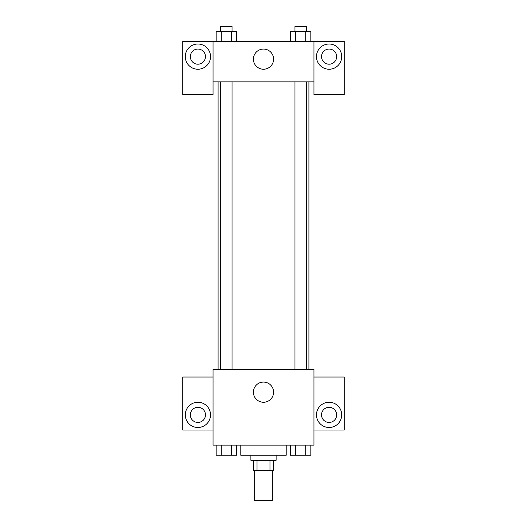 <?xml version="1.0" encoding="UTF-8"?>
<svg xmlns="http://www.w3.org/2000/svg" width="527" height="527" viewBox="0 0 527 527"><rect width="100%" height="100%" fill="white"/><g stroke="black" fill="none" stroke-linecap="round" stroke-linejoin="round"><path stroke-width="0.79" d="M254.673 470.374L254.673 500.65L272.327 500.65L272.327 470.374M269.976 460.282L269.976 470.374L253.408 470.374L253.408 460.282M269.976 470.374L273.592 470.374L273.592 460.282M276.115 455.236L276.115 460.282L250.885 460.282L250.885 455.236M257.024 460.282L257.024 470.374M240.793 445.144L240.793 455.236L286.207 455.236L286.207 445.144M313.96 445.144L213.04 445.144L213.04 369.46L313.96 369.46L313.96 445.144M197.908 427.489A12.615 12.615 0 0 1 186.98 408.563A12.615 12.615 0 0 1 208.83 408.563A12.615 12.615 0 0 1 197.908 427.489M213.04 430.012L182.77 430.012L182.77 377.029L213.04 377.029M190.339 414.874A7.569 7.569 0 0 1 197.908 407.305A7.569 7.569 0 0 1 205.471 414.874A7.569 7.569 0 0 1 197.908 422.443A7.569 7.569 0 0 1 190.339 414.874M263.5 402.259A10.092 10.092 0 0 1 254.758 387.121A10.092 10.092 0 0 1 272.242 387.121A10.092 10.092 0 0 1 263.5 402.259M329.092 427.489A12.615 12.615 0 0 1 318.17 408.563A12.615 12.615 0 0 1 340.02 408.563A12.615 12.615 0 0 1 329.092 427.489M313.96 430.012L344.23 430.012L344.23 377.029L313.96 377.029M321.529 414.874A7.569 7.569 0 0 1 329.092 407.305A7.569 7.569 0 0 1 336.661 414.874A7.569 7.569 0 0 1 329.092 422.443A7.569 7.569 0 0 1 321.529 414.874M308.914 81.856L308.914 369.46M294.968 369.46L294.968 81.856M232.032 81.856L232.032 369.46M313.96 81.856L313.96 94.465L344.23 94.465L344.23 41.488L313.96 41.488L313.96 81.856L213.04 81.856L213.04 94.465L182.77 94.465L182.77 41.488L213.04 41.488L213.04 81.856M205.471 56.626A7.569 7.569 0 0 1 197.908 64.195A7.569 7.569 0 0 1 190.339 56.626A7.569 7.569 0 0 1 197.908 49.057A7.569 7.569 0 0 1 205.471 56.626M197.908 69.241A12.615 12.615 0 0 1 186.98 50.315A12.615 12.615 0 0 1 208.83 50.315A12.615 12.615 0 0 1 197.908 69.241M336.661 56.626A7.569 7.569 0 0 1 325.311 63.181A7.569 7.569 0 0 1 325.311 50.072A7.569 7.569 0 0 1 336.661 56.626M329.092 69.241A12.615 12.615 0 0 1 318.17 50.315A12.615 12.615 0 0 1 340.02 50.315A12.615 12.615 0 0 1 329.092 69.241M313.96 41.488L213.04 41.488M253.408 59.149A10.092 10.092 0 0 1 268.546 50.408A10.092 10.092 0 0 1 268.546 67.884A10.092 10.092 0 0 1 253.408 59.149M310.831 41.488L310.831 31.396L290.443 31.396L290.443 41.488M305.732 31.396L305.732 41.488M295.542 31.396L295.542 41.488M294.968 31.396L294.968 26.35L306.306 26.35L306.306 31.396M236.557 41.488L236.557 31.396L216.169 31.396L216.169 41.488M231.458 31.396L231.458 41.488M221.268 31.396L221.268 41.488M220.694 31.396L220.694 26.35L232.032 26.35L232.032 31.396M310.831 445.144L310.831 455.236L290.443 455.236L290.443 445.144M305.732 445.144L305.732 455.236M295.542 445.144L295.542 455.236M306.306 455.236L294.968 455.236M236.557 445.144L236.557 455.236L216.169 455.236L216.169 445.144M231.458 445.144L231.458 455.236M221.268 445.144L221.268 455.236M232.032 455.236L220.694 455.236M218.086 81.856L218.086 369.46M306.306 369.46L306.306 81.856M220.694 81.856L220.694 369.46"/></g></svg>

